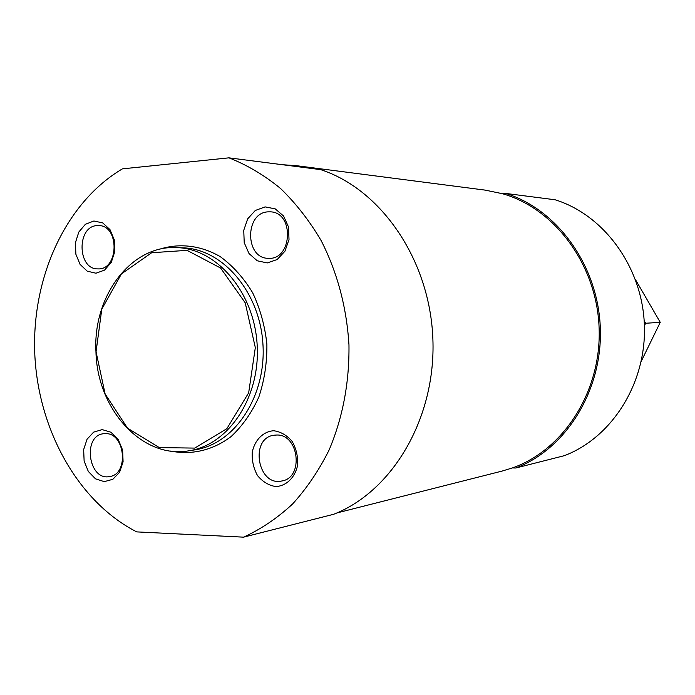 <?xml version="1.0" encoding="UTF-8"?>
<svg xmlns="http://www.w3.org/2000/svg" width="695" height="695" viewBox="0 0 695 695"><rect width="100%" height="100%" fill="white"/><g stroke="black" fill="none" stroke-linecap="round" stroke-linejoin="round"><path stroke-width="1.04" d="M96.058 351.826L105.145 394.039L127.515 428.155L159.32 447.606L194.756 448.093L226.813 428.737L248.662 392.814L255.326 347.596L245.205 302.785L220.602 268.027L187.059 250.356L151.684 252.728L121.425 273.891L101.783 309.188L96.058 351.826M95.962 351.8C97.092 409.068 142.11 459.239 188.849 450.803C228.577 445.069 260.512 397.201 257.15 344.755C254.24 292.274 216.831 248.558 176.704 247.602C130.86 244.953 92.73 296.478 95.962 351.8M273.665 430.735C263.162 431.517 254.77 439.961 252.268 452.106C251.772 460.524 253.536 468.361 257.541 475.615C262.675 481.8 268.757 485.449 275.802 486.561C286.34 486.022 294.984 477.656 297.599 465.32C298.112 456.737 296.305 448.779 292.178 441.438C286.913 435.261 280.737 431.691 273.665 430.735M102.182 429.606L93.643 432.125L87.049 439.24L83.661 449.552L84.121 461.037L88.335 471.471L95.502 478.829L104.25 481.644L112.851 479.307L119.583 472.235L123.093 461.819L122.624 450.143L118.298 439.579L110.983 432.255L102.182 429.606M265.108 206.893L255.291 210.481L247.681 218.847L243.745 230.323L244.223 242.685L249.01 253.536L257.211 260.773L267.245 262.936L277.149 259.548L284.933 251.225L289.007 239.601L288.529 227.022L283.595 216.032L275.211 208.856L265.108 206.893M93.895 221.001L85.381 224.294L78.796 232.052L75.416 242.729L75.877 254.257L80.081 264.395L87.24 271.172L95.971 273.222L104.554 270.112L111.287 262.389L114.779 251.581L114.31 239.862L109.984 229.611L102.686 222.887L93.895 221.001M136.741 531.892C77.762 501.738 37.869 429.102 34.75 353.19C31.744 277.279 65.764 202.297 122.416 168.859L228.933 157.843C247.072 164.958 264.265 175.166 280.511 188.458C295.948 203.409 309.527 220.845 321.238 240.757C337.388 272.596 346.631 307.277 348.968 344.798C349.446 382.354 342.835 417.4 329.143 449.926C318.97 470.341 306.764 488.385 292.534 504.04C277.374 518.105 261.051 529.138 243.554 537.157L136.741 531.892M243.554 537.157L333.669 514.274C392.493 491.426 435.913 418.225 432.889 339.256C430.118 260.278 381.286 189.275 320.656 169.632L228.933 157.843M282.3 164.706L296.583 165.705L310.535 168.329M296.583 165.705L485.319 190.143L502.485 193.723C555.027 208.561 597.022 265.169 599.125 328.222C601.479 391.276 563.636 450.056 512.415 467.935L502.111 471.071L336.866 512.953M502.485 193.723L505.891 193.453C557.546 209.595 598.23 265.872 600.324 328.188C602.626 390.503 566.069 448.874 515.82 468.004L512.415 467.935M505.891 193.453L555.14 199.778C604.12 214.955 642.458 267.34 644.395 325.277C646.506 383.214 611.965 437.633 564.288 455.694L515.82 468.004M97.118 225.588C76.546 226.214 77.301 269.599 97.847 268.878C118.784 270.364 119.818 225.58 98.812 225.562L97.118 225.588M268.062 211.853C244.579 212.635 244.953 258.731 268.409 258.305C292.326 260.26 294.567 212.505 270.529 211.845L268.062 211.853M105.371 433.619L103.624 433.723C82.166 435.548 88.404 481.088 109.532 476.561C129.261 474.407 125.196 432.594 105.371 433.619M276.584 435.027L274.065 435.209C249.34 438.015 257.654 486.934 281.901 480.966C304.062 477.726 298.963 433.932 276.584 435.027M641.216 361.374L660.25 322.341L645.716 323.253L644.404 325.625M660.25 322.341L635.517 279.703M644.169 320.873L645.716 323.253M188.849 450.803L194.878 449.856C234.476 444.131 266.289 396.541 262.953 344.407C260.052 292.248 222.791 248.784 182.794 247.828L176.704 247.602M170.666 451.055C191.516 455.303 212.844 450.351 231.079 436.573C242.494 425.896 251.764 412.7 258.87 396.967C264.439 380.191 267.106 362.599 266.88 344.173C264.908 325.851 260.165 308.693 252.633 292.708C243.702 277.939 232.929 265.933 220.324 256.69C200.577 245.187 178.806 242.807 158.608 249.522"/></g></svg>

